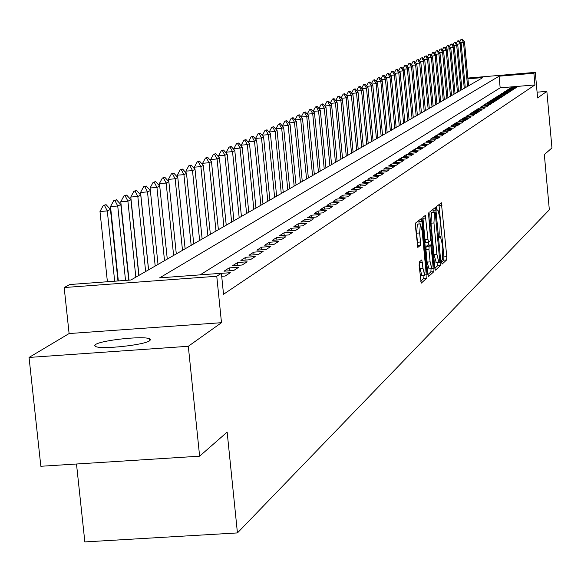 <?xml version="1.0" encoding="UTF-8"?>
<svg xmlns="http://www.w3.org/2000/svg" width="581" height="581" viewBox="0 0 581 581"><rect width="100%" height="100%" fill="white"/><g stroke="black" fill="none" stroke-linecap="round" stroke-linejoin="round"><path stroke-width="0.87" d="M441.618 262.343L442.112 264.079L446.644 259.925L446.796 256.693L441.357 202.791L436.68 206.422L436.563 208.688L436.999 210.475L437.936 209.944L439.911 218.086L440.318 222.4L439.802 232.756L439.207 233.264L439.098 235.537L439.526 237.309L440.478 236.736L442.424 244.79L442.831 249.096L442.323 259.518L441.734 260.056L441.618 262.343M149.745 340.698L150.552 339.616L149.47 338.738C143.137 335.724 101.37 340.205 95.582 344.526L94.652 345.68L95.858 346.61C102.488 349.58 144.604 344.954 149.745 340.698M419.322 261.966L419.133 265.386L421.218 283.158L426.803 278.117L426.984 274.733L421.915 221.245L421.269 218.616L415.618 223.002L415.43 226.394L417.826 247.404L420.31 245.393L420.499 242.008L419.635 232.952L420.397 223.91L422.133 230.926L425.474 266.178L424.696 275.3L422.997 268.386L421.799 259.889L419.322 261.966L419.409 262.706L422.438 262.489M199.624 456.179L40.844 466.274L29.05 357.438L188.309 346.283L199.624 456.179L227.149 432.097L237.433 532.922L549.335 209.799L544.339 154.59L551.95 147.937L546.852 91.37L537.607 97.942L535.29 72.364L533.895 73.264L534.948 84.935L223.525 294.276L221.397 273.288L216.764 276.251L64.179 287.544L69.771 284.53L130.914 279.998L482.905 77.563L467.923 78.82M188.309 346.283L221.492 322.687L216.764 276.251M434.784 267.623L435.503 270.143L440.674 265.401L440.834 262.118L435.939 210.119L435.314 207.555L429.984 211.695L429.817 214.977L434.784 267.623M433.84 271.668L428.517 276.541L427.783 274L422.728 220.598L422.91 217.265L425.321 215.428L428.001 239.575L428.633 242.154L430.245 240.854L430.419 237.542L428.495 212.907L434.007 268.335L433.84 271.668L430.87 271.886L427.856 274.631M546.852 91.37L537.084 92.176M515.035 88.341L516.807 87.194L510.989 87.68L509.196 88.828L515.035 88.341M512.05 90.273L513.844 89.111L507.99 89.597L506.167 90.759L512.05 90.273M509.021 92.234L510.844 91.05L504.947 91.544L503.095 92.728L509.021 92.234M505.949 94.224L507.801 93.025L501.861 93.519L499.98 94.718L505.949 94.224M502.826 96.243L504.707 95.023L498.723 95.524L496.82 96.744L502.826 96.243M499.66 98.291L501.57 97.056L495.542 97.557L493.603 98.792L499.66 98.291M496.45 100.375L498.382 99.119L492.31 99.627L490.342 100.883L496.45 100.375M493.182 102.488L495.15 101.217L489.028 101.726L487.031 102.997L493.182 102.488M489.863 104.638L491.86 103.345L485.694 103.854L483.668 105.146L489.863 104.638M486.5 106.817L488.527 105.502L482.31 106.018L480.255 107.332L486.5 106.817M483.072 109.032L485.135 107.696L478.875 108.219L476.783 109.555L483.072 109.032M479.601 111.283L481.693 109.925L475.381 110.448L473.261 111.806L479.601 111.283M476.064 113.571L478.192 112.191L471.837 112.714L469.68 114.094L476.064 113.571M472.476 115.895L474.641 114.493L468.228 115.023L466.042 116.425L472.476 115.895M468.831 118.255L471.024 116.832L464.568 117.362L462.338 118.785L468.831 118.255M465.12 120.659L467.356 119.214L460.842 119.744L458.583 121.189L465.12 120.659M461.35 123.099L463.623 121.625L457.058 122.163L454.756 123.637L461.35 123.099M457.523 125.576L459.825 124.087L453.209 124.624L450.871 126.121L457.523 125.576M453.623 128.103L455.969 126.585L449.302 127.13L446.92 128.648L453.623 128.103M449.658 130.667L452.047 129.127L445.322 129.672L442.904 131.219L449.658 130.667M445.627 133.281L448.053 131.705L441.277 132.257L438.815 133.833L445.627 133.281M441.524 135.932L443.993 134.334L437.159 134.894L434.653 136.491L441.524 135.932M437.355 138.641L439.868 137.014L432.968 137.574L430.419 139.2L437.355 138.641M433.106 141.386L435.663 139.731L428.713 140.297L426.12 141.953L433.106 141.386M428.785 144.19L431.385 142.505L424.37 143.071L421.733 144.756L428.785 144.19M424.384 147.037L427.035 145.323L419.961 145.889L417.274 147.61L424.384 147.037M419.903 149.934L422.605 148.191L415.466 148.765L412.728 150.515L419.903 149.934M415.342 152.89L418.088 151.111L410.89 151.692L408.109 153.471L415.342 152.89M410.702 155.897L413.498 154.088L406.235 154.669L403.396 156.485L410.702 155.897M405.966 158.962L408.813 157.117L401.486 157.705L398.595 159.55L405.966 158.962M401.144 162.084L404.049 160.203L396.656 160.792L393.707 162.673L401.144 162.084M396.235 165.265L399.191 163.348L391.732 163.944L388.733 165.861L396.235 165.265M391.231 168.505L394.245 166.551L386.714 167.154L383.656 169.107L391.231 168.505M386.125 171.809L389.197 169.819L381.594 170.422L378.478 172.419L386.125 171.809M380.925 175.179L384.056 173.145L376.386 173.755L373.205 175.789L380.925 175.179M375.617 178.614L378.812 176.544L371.07 177.154L367.824 179.231L375.617 178.614M370.206 182.114L373.467 180.008L365.645 180.626L362.341 182.739L370.206 182.114M364.686 185.688L368.013 183.538L360.118 184.162L356.749 186.312L364.686 185.688M359.058 189.341L362.45 187.14L354.475 187.765L351.033 189.965L359.058 189.341M353.306 193.059L356.77 190.815L348.716 191.447L345.208 193.691L353.306 193.059M347.445 196.857L350.975 194.57L342.848 195.201L339.26 197.496L347.445 196.857M341.454 200.735L345.063 198.397L336.849 199.036L333.189 201.382L341.454 200.735M335.339 204.694L339.021 202.311L330.727 202.958L326.987 205.347L335.339 204.694M329.093 208.739L332.855 206.306L324.474 206.952L320.654 209.392L329.093 208.739M322.709 212.871L326.551 210.38L318.083 211.041L314.183 213.532L322.709 212.871M316.187 217.098L320.116 214.549L311.561 215.21L307.574 217.759L316.187 217.098M309.52 221.412L313.537 218.812L304.887 219.473L300.82 222.08L309.52 221.412M302.708 225.827L306.812 223.162L298.075 223.838L293.906 226.496L302.708 225.827M295.736 230.337L299.934 227.614L291.103 228.297L286.84 231.013L295.736 230.337M288.612 234.949L292.904 232.168L283.971 232.85L279.614 235.639L288.612 234.949M281.313 239.677L285.714 236.83L276.679 237.513L272.228 240.367L281.313 239.677M273.854 244.507L278.35 241.594L269.221 242.284L264.66 245.204L273.854 244.507M266.214 249.452L270.819 246.475L261.581 247.172L256.911 250.157L266.214 249.452M258.385 254.522L263.106 251.464L253.766 252.169L248.98 255.226L258.385 254.522M250.375 259.707L255.204 256.584L245.756 257.289L240.861 260.419L250.375 259.707M242.161 265.023L247.114 261.82L237.556 262.532L232.538 265.742L242.161 265.023M233.751 270.477L238.82 267.187L229.154 267.906L224.005 271.196L233.751 270.477M221.702 276.316L225.123 276.062L230.323 272.692L221.405 273.353M534.948 84.935L500.161 87.84L200.14 274.864M76.496 464.008L84.848 541.92L237.433 532.922M221.492 322.687L69.103 333.552L29.05 357.438M69.103 333.552L64.179 287.544M533.895 73.264L499.094 76.198L159.601 277.871L221.397 273.288M467.85 78.057L535.29 72.364M500.161 87.84L499.094 76.198M510.989 87.68L511.077 88.668M507.99 89.597L508.084 90.6M504.947 91.544L505.042 92.561M501.861 93.519L501.955 94.55M498.723 95.524L498.818 96.577M495.542 97.557L495.637 98.625M492.31 99.627L492.405 100.709M489.028 101.726L489.129 102.822M485.694 103.854L485.796 104.972M482.31 106.018L482.419 107.151M478.875 108.219L478.984 109.373M475.381 110.448L475.49 111.625M471.837 112.714L471.946 113.912M468.228 115.023L468.344 116.236M464.568 117.362L464.684 118.597M460.842 119.744L460.958 121.001M457.058 122.163L457.174 123.441M453.209 124.624L453.333 125.924M449.302 127.13L449.425 128.445M445.322 129.672L445.445 131.016M441.277 132.257L441.4 133.623M437.159 134.894L437.29 136.281M432.968 137.574L433.106 138.982M428.713 140.297L428.843 141.735M424.37 143.071L424.508 144.531M419.961 145.889L420.099 147.378M415.466 148.765L415.611 150.283M410.89 151.692L411.036 153.231M406.235 154.669L406.38 156.245M401.486 157.705L401.638 159.31M396.656 160.792L396.808 162.426M391.732 163.944L391.892 165.607M386.714 167.154L386.873 168.853M381.594 170.422L381.761 172.158M376.386 173.755L376.553 175.527M371.07 177.154L371.237 178.955M365.645 180.626L365.827 182.463M360.118 184.162L360.3 186.036M354.475 187.765L354.664 189.682M348.716 191.447L348.912 193.4M342.848 195.201L343.037 197.199M336.849 199.036L337.045 201.077M330.727 202.958L330.93 205.035M324.474 206.952L324.677 209.08M318.083 211.041L318.301 213.212M311.561 215.21L311.779 217.432M304.887 219.473L305.112 221.753M298.075 223.838L298.3 226.162M291.103 228.297L291.335 230.672M283.971 232.85L284.218 235.29M276.679 237.513L276.926 240.011M269.221 242.284L269.475 244.841M261.581 247.172L261.842 249.786M253.766 252.169L254.035 254.848M245.756 257.289L246.032 260.034M237.556 262.532L237.84 265.35M229.154 267.906L229.444 270.797M441.596 262.104L443.753 260.143L443.906 256.904L438.96 204.628M433.179 212.152L432.889 209.407M434.857 268.248L437.747 265.619L437.921 262.489M439.817 261.791L435.184 212L434.486 212.515L433.949 222.959L436.912 254.347L438.866 262.423L439.817 261.791M432.257 212.232L435.125 212.007L432.249 212.225M436.251 262.583L433.963 254.565L431 223.184L431.545 212.74L432.184 212.232M428.618 242.146L425.648 242.379L425.016 239.793L422.859 217.323M428.546 242.161L428.822 245.095M430.114 261.893L431.777 268.72L432.518 259.751L430.732 244.95L429.127 246.257L428.952 249.59L430.114 261.893L427.129 262.111L429.039 268.923M430.652 244.957L427.66 245.189L430.637 244.964M427.129 262.111L425.96 249.815L426.142 246.482L427.66 245.189M430.87 271.886L431.058 268.771M421.937 275.496L419.969 268.611L419.409 262.706M420.157 223.925L417.369 224.135L416.606 233.184L419.635 232.952M420.31 245.393L417.281 245.618L417.463 242.233L416.606 233.184M419.141 224.005L418.785 220.511M420.644 281.204L423.789 278.335L424.007 275.35M468.569 85.806L464.495 41.854L463.5 42.326L467.582 86.373M461.721 39.312L461.023 39.37L461.721 39.312L463.5 42.326L460.457 42.595M464.495 41.854L462.222 39.08M461.023 39.37L459.789 41.774M465.265 87.709L461.154 43.437L460.137 43.916L464.263 88.283M458.351 40.881L457.654 40.939L458.351 40.881L460.137 43.916L457.058 44.185M461.154 43.437L458.859 40.641M457.654 40.939L456.39 43.379M461.91 89.634L457.763 45.042L456.731 45.529L460.893 90.222M454.938 42.464L454.226 42.529L454.938 42.464L456.731 45.529L453.601 45.797M457.763 45.042L455.453 42.224M454.226 42.529L452.948 45.006M458.503 91.595L454.32 46.676L453.274 47.17L457.465 92.19M451.466 44.076L450.754 44.141L451.466 44.076L453.274 47.17L450.093 47.439M454.32 46.676L451.989 43.836M450.754 44.141L449.454 46.662M455.046 93.585L450.827 48.325L449.767 48.826L453.993 94.187M447.944 45.717L447.225 45.776L447.944 45.717L449.767 48.826L446.535 49.109M450.827 48.325L448.474 45.471M447.225 45.776L445.903 48.339M451.531 95.604L447.276 50.002L446.201 50.511L450.471 96.214M444.371 47.381L443.644 47.439L444.371 47.381L446.201 50.511L442.925 50.794M447.276 50.002L444.908 47.126M443.644 47.439L442.301 50.039M447.973 97.652L443.681 51.709L442.584 52.225L446.891 98.269M440.739 49.065L440.013 49.131L440.739 49.065L442.584 52.225L439.258 52.515M443.681 51.709L441.291 48.811M440.013 49.131L438.648 51.774M444.356 99.729L440.02 53.437L438.916 53.968L443.259 100.36M437.057 50.779L436.324 50.837L437.057 50.779L438.916 53.968L435.532 54.258M440.02 53.437L437.609 50.518M436.324 50.837L434.929 53.532M440.681 101.842L436.309 55.195L435.184 55.732L439.57 102.481M433.317 52.515L432.576 52.581L433.317 52.515L435.184 55.732L431.748 56.023M436.309 55.195L433.876 52.254M432.576 52.581L431.16 55.318M436.948 103.992L432.54 56.982L431.392 57.526L435.815 104.638M429.512 54.287L428.771 54.345L429.512 54.287L431.392 57.526L427.899 57.824M432.54 56.982L430.085 54.018M428.771 54.345L427.325 57.127M433.157 106.17L428.705 58.797L427.543 59.342L432.01 106.831M425.655 56.081L424.9 56.146L425.655 56.081L427.543 59.342L423.999 59.647M428.705 58.797L426.236 55.805M424.9 56.146L423.433 58.971M429.308 108.386L424.82 60.635L423.636 61.194L428.146 109.054M421.733 57.904L420.971 57.969L421.733 57.904L423.636 61.194L420.027 61.506M424.82 60.635L422.322 57.628M420.971 57.969L419.482 60.845M425.401 110.63L420.862 62.508L419.664 63.075L424.21 111.312M417.746 59.756L416.984 59.821L417.746 59.756L419.664 63.075L415.996 63.387M420.862 62.508L418.349 59.473M416.984 59.821L415.466 62.748M421.428 112.917L416.846 64.411L415.626 64.985L420.223 113.615M413.694 61.637L412.924 61.702L413.694 61.637L415.626 64.985L411.9 65.304M416.846 64.411L414.304 61.354M412.924 61.702L411.384 64.68M417.383 115.241L412.764 66.343L411.53 66.924L416.163 115.946M409.583 63.554L408.806 63.619L409.583 63.554L411.53 66.924L407.739 67.251M412.764 66.343L410.201 63.264M408.806 63.619L407.23 66.648M413.28 117.602L408.617 68.304L407.354 68.899L412.038 118.321M405.4 65.493L404.616 65.566L405.4 65.493L407.354 68.899L403.505 69.226M408.617 68.304L406.032 65.203M404.616 65.566L403.011 68.645M409.111 119.998L404.398 70.301L403.12 70.904L407.847 120.732M401.144 67.476L401.791 67.171L400.36 67.541L401.144 67.476L403.12 70.904L399.198 71.238M404.398 70.301L401.791 67.171M400.36 67.541L398.726 70.679M404.87 122.438L400.113 72.334L398.806 72.945L403.584 123.179M396.823 69.48L396.031 69.553L396.823 69.48L398.806 72.945L394.819 73.286M400.113 72.334L397.477 69.175M396.031 69.553L394.368 72.741M400.556 124.922L395.748 74.397L394.426 75.022L399.249 125.67M392.429 71.528L393.09 71.216L391.63 71.594L392.429 71.528L394.426 75.022L390.367 75.363M395.748 74.397L393.09 71.216M391.63 71.594L389.931 74.847M396.169 127.442L391.318 76.496L389.974 77.128L394.84 128.205M387.955 73.605L388.631 73.293L387.149 73.671L387.955 73.605L389.974 77.128L385.842 77.484M391.318 76.496L388.631 73.293M387.149 73.671L385.421 76.983M391.71 130.006L386.808 78.631L385.435 79.277L390.359 130.783M383.409 75.719L384.099 75.399L382.596 75.784L383.409 75.719L385.435 79.277L381.238 79.633M386.808 78.631L384.099 75.399M382.596 75.784L380.838 79.154M387.171 132.621L382.218 80.803L380.831 81.456L385.799 133.412M378.783 77.869L379.48 77.542L377.962 77.941L378.783 77.869L380.831 81.456L376.553 81.819M382.218 80.803L379.48 77.542M377.962 77.941L376.168 81.369M382.559 135.271L377.556 83.01L376.139 83.679L381.158 136.077M374.077 80.055L374.789 79.728L373.249 80.127L374.077 80.055L376.139 83.679L371.782 84.049M377.556 83.01L374.789 79.728M373.249 80.127L371.426 83.62M377.861 137.973L372.806 85.254L371.361 85.937L376.437 138.794M369.291 82.284L370.01 81.943L368.456 82.349L369.291 82.284L371.361 85.937L366.931 86.315M372.806 85.254L370.01 81.943M368.456 82.349L366.596 85.915M373.082 140.725L367.969 87.542L366.502 88.239L371.629 141.553M364.418 84.55L365.151 84.209L363.575 84.615L364.418 84.55L366.502 88.239L361.992 88.617M367.969 87.542L365.151 84.209M363.575 84.615L361.68 88.247M368.216 143.522L363.052 89.873L361.556 90.578L366.742 144.371M359.457 86.852L360.205 86.504L358.608 86.925L359.457 86.852L361.556 90.578L356.959 90.963M363.052 89.873L360.205 86.504M358.608 86.925L356.669 90.621M363.263 146.368L358.041 92.241L356.523 92.96L361.76 147.233M354.403 89.205L355.165 88.849L353.546 89.271L354.403 89.205L356.523 92.96L351.839 93.352M358.041 92.241L355.165 88.849M353.546 89.271L351.578 93.04M358.223 149.266L352.943 94.652L351.396 95.386L356.69 150.145M349.261 91.595L350.038 91.232L348.397 91.667L349.261 91.595L351.396 95.386L346.625 95.785M352.943 94.652L350.038 91.232M348.397 91.667L346.385 95.502M353.088 152.222L347.75 97.114L346.174 97.862L351.527 153.115M344.025 94.028L344.816 93.657L343.153 94.1L344.025 94.028L346.174 97.862L341.316 98.269M347.75 97.114L344.816 93.657M343.153 94.1L341.098 98.015M347.859 155.229L342.463 99.612L340.858 100.375L346.269 156.144M338.694 96.504L339.5 96.134L337.815 96.577L338.694 96.504L340.858 100.375L335.905 100.789M342.463 99.612L339.5 96.134M337.815 96.577L335.716 100.571M342.529 158.293L337.074 102.169L335.44 102.939L340.916 159.223M333.254 99.031L334.075 98.654L332.368 99.104L333.254 99.031L335.44 102.939L330.393 103.36M337.074 102.169L334.075 98.654M332.368 99.104L330.233 103.178M337.103 161.416L331.591 104.762L329.921 105.553L335.455 162.36M327.72 101.61L328.555 101.217L326.827 101.682L327.72 101.61L329.921 105.553L324.772 105.982M331.591 104.762L328.555 101.217M326.827 101.682L324.641 105.829M331.577 164.597L325.999 107.412L324.3 108.219L329.892 165.563M322.077 104.231L322.934 103.832L321.177 104.304L322.077 104.231L324.3 108.219L319.049 108.654M325.999 107.412L322.934 103.832M321.177 104.304L318.947 108.538M325.941 167.836L320.298 110.107L318.562 110.927L324.227 168.817M316.325 106.904L317.197 106.497L315.418 106.977L316.325 106.904L318.562 110.927L313.21 111.378M320.298 110.107L317.197 106.497M315.418 106.977L313.144 111.298M320.189 171.141L314.481 112.859L312.716 113.694L318.446 172.143M310.465 109.627L311.351 109.213L309.542 109.707L310.465 109.627L312.716 113.694L307.255 114.152M314.481 112.859L311.351 109.213M309.542 109.707L307.218 114.108M314.336 174.511L308.562 115.663L306.761 116.52L312.556 175.535M304.488 112.409L305.388 111.988L303.558 112.482L304.488 112.409L306.761 116.52L301.19 116.984M308.562 115.663L305.388 111.988M303.558 112.482L301.19 116.977M308.358 177.946L302.519 118.524L300.682 119.395L306.55 178.984M298.394 115.241L299.317 114.813L297.457 115.321L298.394 115.241L300.682 119.395L295.068 119.955M302.519 118.524L299.317 114.813M297.457 115.321L295.054 119.86M302.273 181.446L296.354 121.444L294.48 122.33L300.421 182.514M292.17 118.132L293.115 117.696L291.226 118.212L292.17 118.132L294.48 122.33L288.822 122.976M296.354 121.444L293.115 117.696M291.226 118.212L288.801 122.794M296.056 185.019L290.064 124.414L288.154 125.322L294.168 186.109M285.83 121.08L286.789 120.637L284.872 121.16L285.83 121.08L288.154 125.322L282.446 126.07M290.064 124.414L286.789 120.637M284.872 121.16L282.417 125.794M289.708 188.672L283.651 127.457L281.698 128.379L287.784 189.776M279.352 124.094L280.332 123.637L278.393 124.174L279.352 124.094L281.698 128.379L275.91 128.851L275.946 129.222M283.651 127.457L280.332 123.637M278.393 124.174L275.91 128.851M283.237 192.391L277.101 130.551L275.111 131.495L281.269 193.524M272.75 127.166L273.745 126.702L271.77 127.246L272.75 127.166L275.111 131.495L269.264 131.974L269.308 132.446M277.101 130.551L273.745 126.702M271.77 127.246L269.264 131.974M276.636 196.189L270.419 133.717L268.386 134.676L274.624 197.344M266.004 130.297L267.02 129.824L265.016 130.376L266.004 130.297L268.386 134.676L262.474 135.162L262.532 135.736M270.419 133.717L267.02 129.824M265.016 130.376L262.474 135.162M269.889 200.075L263.592 136.949L261.515 137.929L267.834 201.251M259.111 133.499L260.157 133.02L258.117 133.579L259.111 133.499L261.515 137.929L255.553 138.416L255.618 139.099M263.592 136.949L260.157 133.02M258.117 133.579L255.553 138.416M262.997 204.033L256.62 140.246L254.5 141.248L260.905 205.238M252.081 136.775L253.142 136.274L251.072 136.855L252.081 136.775L254.5 141.248L248.472 141.742L248.552 142.534M256.62 140.246L253.142 136.274M251.072 136.855L248.472 141.742M255.96 208.078L249.503 143.616L247.339 144.64L253.824 209.313M244.891 140.115L245.981 139.607L243.882 140.195L244.891 140.115L247.339 144.64L241.246 145.141L241.34 146.049M249.503 143.616L245.981 139.607M243.882 140.195L241.246 145.141M248.777 212.218L242.226 147.058L240.011 148.104L246.584 213.474M237.549 143.529L238.66 143.006L236.525 143.609L237.549 143.529L240.011 148.104L233.86 148.605L233.961 149.637M242.226 147.058L238.66 143.006M236.525 143.609L233.86 148.605M241.427 216.437L234.797 150.581L232.531 151.648L239.19 217.722M230.047 147.015L231.18 146.485L229.008 147.102L230.047 147.015L232.531 151.648L226.314 152.157L226.43 153.311M234.797 150.581L231.18 146.485M229.008 147.102L226.314 152.157M233.918 220.758L227.193 154.176L224.883 155.272L231.63 222.073M222.378 150.581L223.54 150.043L221.325 150.668L222.378 150.581L224.883 155.272L218.594 155.781L218.725 157.066M227.193 154.176L223.54 150.043M221.325 150.668L218.594 155.781M226.241 225.174L219.422 157.85L217.062 158.976L223.903 226.517M214.527 154.226L215.718 153.674L213.474 154.314L214.527 154.226L217.062 158.976L210.707 159.484L210.852 160.908M219.422 157.85L215.718 153.674M213.474 154.314L210.707 159.484M218.391 229.691L211.477 161.612L209.058 162.76L216.001 231.064M206.509 157.959L207.722 157.393L205.434 158.047L206.509 157.959L209.058 162.76L202.631 163.276L202.791 164.844M211.477 161.612L207.722 157.393M205.434 158.047L202.631 163.276M210.358 234.31L203.35 165.462L200.873 166.631L207.911 235.712M198.303 161.772L199.544 161.191L197.22 161.859L198.303 161.772L200.873 166.631L194.381 167.154L194.555 168.868M203.35 165.462L199.544 161.191M197.22 161.859L194.381 167.154M202.144 239.031L195.027 169.398L192.5 170.596L199.639 240.476M189.9 165.679L191.171 165.084L188.81 165.767L189.9 165.679L192.5 170.596L185.927 171.126L186.123 172.985M195.027 169.398L191.171 165.084M188.81 165.767L185.927 171.126M193.734 243.867L186.516 173.428L183.923 174.656L191.171 245.342M181.308 169.674L182.608 169.071L180.197 169.761L181.308 169.674L183.923 174.656L177.285 175.186L177.488 177.212M186.516 173.428L182.608 169.071M180.197 169.761L177.285 175.186M185.121 248.821L177.801 177.554L175.142 178.81L182.499 250.331M172.506 173.763L173.835 173.145L171.388 173.857L172.506 173.763L175.142 178.81L168.425 179.347L168.65 181.533M177.801 177.554L173.835 173.145M171.388 173.857L168.425 179.347M176.304 253.89L168.875 181.78L166.151 183.066L173.617 255.437M163.486 177.953L164.851 177.321L162.36 178.047L163.486 177.953L166.151 183.066L159.361 183.611L159.601 185.971M168.875 181.78L164.851 177.321M162.36 178.047L159.361 183.611M167.277 259.09L159.731 186.109L156.943 187.431L164.525 260.673M154.255 182.252L155.65 181.599L153.108 182.34L154.255 182.252L156.943 187.431L150.072 187.975L150.334 190.51M159.731 186.109L155.65 181.599M153.108 182.34L150.072 187.975M158.017 264.406L150.363 190.546L147.501 191.897L155.2 266.033M144.792 186.646L146.223 185.978L143.63 186.741L144.792 186.646L147.501 191.897L140.551 192.449L148.598 269.824M150.363 190.546L146.223 185.978M143.63 186.741L140.551 192.449M148.54 269.867L140.755 195.085L137.828 196.472L145.642 271.523M135.09 191.156L136.564 190.474L133.921 191.251L135.09 191.156L137.828 196.472L130.79 197.032L138.968 275.365M140.755 195.085L136.564 190.474M133.921 191.251L130.79 197.032M138.815 275.452L130.914 199.748L127.907 201.171L135.845 277.159M125.147 195.782L126.651 195.078L123.956 195.877L125.147 195.782L127.907 201.171L120.783 201.73L128.997 280.144M130.914 199.748L126.651 195.078M123.956 195.877L120.783 201.73M128.735 280.158L120.812 204.527L117.732 205.986L125.532 280.398M114.944 200.525L116.49 199.806L113.738 200.619L114.944 200.525L117.732 205.986L110.521 206.553L118.335 280.928M120.812 204.527L116.49 199.806M113.738 200.619L110.521 206.553M117.972 280.957L110.448 209.436L107.289 210.932L114.682 281.204M104.478 205.391L106.062 204.65L103.258 205.485L104.478 205.391L107.289 210.932L99.99 211.499L107.398 281.741M110.448 209.436L106.062 204.65M103.258 205.485L99.99 211.499M439.309 236.852L440.18 236.787M436.796 210.053L437.66 209.988M439.076 205.551L441.974 205.333M443.906 256.904L446.796 256.693M443.753 260.143L446.644 259.925M433.005 210.344L435.939 210.119M439.33 262.227L440.834 262.118M437.747 265.619L440.674 265.401M431.545 212.74L434.486 212.515M431 223.184L433.949 222.959M433.963 254.565L436.912 254.347M422.975 218.26L425.967 218.035M425.016 239.793L428.001 239.575M428.277 214.774L428.945 214.723M432.206 268.466L434.007 268.335M426.142 246.482L429.127 246.257M425.96 249.815L428.952 249.59M419.969 268.611L422.997 268.386M417.463 242.233L420.499 242.008M418.901 221.477L421.915 221.245M425.227 274.857L426.984 274.733M423.789 278.335L426.803 278.117M149.47 338.738L149.673 340.749M439.301 236.83L440.224 236.757M436.789 210.031L437.696 209.966M435.932 262.641L438.866 262.423M425.648 242.379L428.633 242.154M428.8 268.938L431.777 268.72M421.675 275.517L424.696 275.3"/></g></svg>
